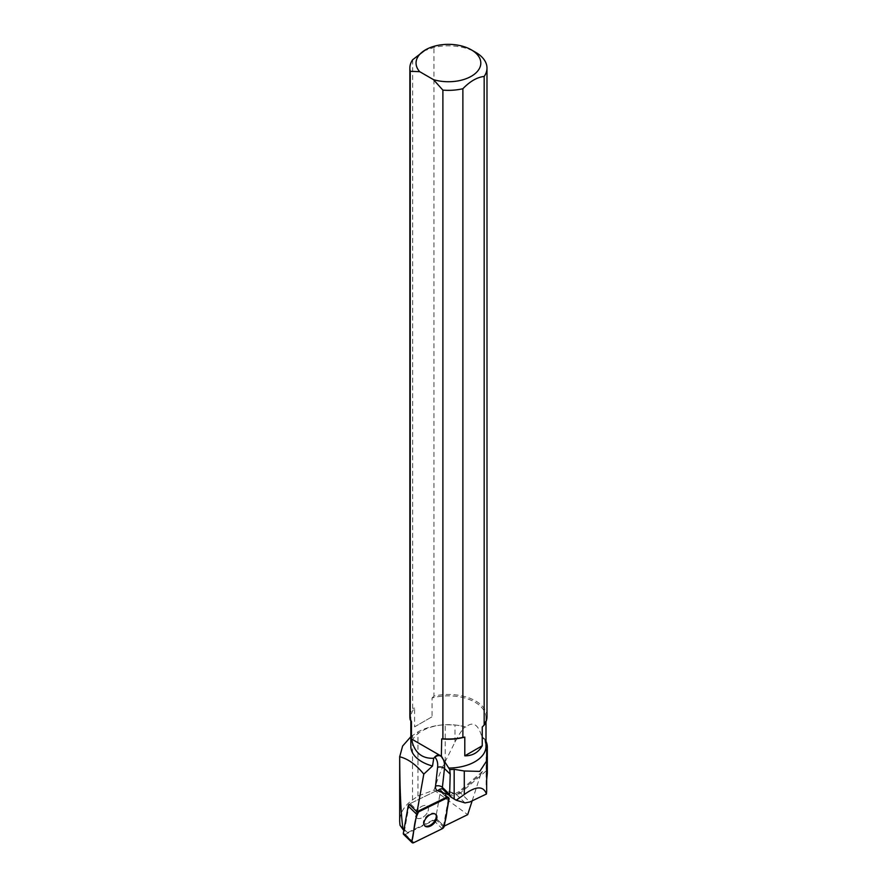 <?xml version="1.0" encoding="UTF-8"?>
<svg xmlns="http://www.w3.org/2000/svg" width="887" height="887" viewBox="0 0 887 887"><rect width="100%" height="100%" fill="white"/><g stroke="black" fill="none" stroke-linecap="round" stroke-linejoin="round"><path stroke-width="0.67" stroke-dasharray="4.43 3.33" d="M416.99 818.158A7.961 4.712 134.3 0 0 425.749 814.865A7.961 4.712 134.3 0 0 427.512 806.327A7.961 4.712 134.3 0 0 418.586 808.733A7.961 4.712 134.3 0 0 416.402 817.725A7.961 4.712 134.3 0 0 416.99 818.158A7.961 4.712 -45.7 0 1 416.402 817.725A7.961 4.712 -45.7 0 1 418.586 808.733A7.961 4.712 -45.7 0 1 427.512 806.327A7.961 4.712 -45.7 0 1 426.148 814.388A7.961 4.712 -45.7 0 1 416.99 818.158M448.157 797.324L440.318 789.685L448.157 797.324A2.45 1.452 134.3 0 1 448.423 798.422L440.573 790.783A2.45 1.452 134.3 0 0 440.318 789.685A2.45 1.452 134.3 0 0 438.599 789.674L410.16 803.589L417.999 811.228L410.16 803.589A2.45 1.452 134.3 0 0 409.206 804.276A2.45 1.452 -45.7 0 1 410.16 803.589L438.599 789.674A2.45 1.452 -45.7 0 1 440.318 789.685A2.45 1.452 -45.7 0 1 440.573 790.783L435.717 818.025A2.45 1.452 -45.7 0 1 433.743 820.464L405.304 834.379A2.45 1.452 -45.7 0 1 403.596 834.357M410.836 736.698L417.965 731.886C425.727 727.684 434.807 725.3 445.207 724.723L454.998 724.989A37.886 21.876 180 0 1 464.988 726.863C461.817 730.123 458.479 735.212 454.998 742.109L445.207 761.578C441.482 768.996 437.768 778.498 434.053 790.073L417.965 796.038L412.51 799.863C404.15 805.895 399.882 813.102 399.682 821.484M434.053 790.073L467.704 814.643M444.232 826.13L443.156 826.662L435.317 819.023A2.45 1.452 134.3 0 0 435.717 818.025L443.555 825.664L448.423 798.422M409.206 804.276L404.461 830.864L407.543 832.616L435.317 819.023M407.543 832.616L400.026 825.287M404.461 830.864L403.862 830.287M485.998 741.321A38.895 22.452 0 0 0 484.624 738.893L481.73 736.31C478.049 724.136 472.738 721.076 465.83 727.129A37.587 21.698 0 0 0 410.836 746.355M465.83 727.129L464.988 726.863M484.624 738.893C486.231 747.608 487.118 758.607 487.285 771.878L487.318 773.187M448.523 794.752L450.552 795.495A9.879 5.843 134.3 0 0 459.244 792.701L480.754 774.24L482.473 771.468L485.998 771.069L487.285 771.878M480.754 774.24L472.161 800.85M485.998 746.355A37.587 21.698 0 0 0 481.73 736.31M411.446 721.419A37.587 21.698 180 0 1 410.836 717.55A37.587 21.698 180 0 1 414.595 708.092L414.595 726.863L432.047 716.785L432.047 698.014A37.587 21.698 180 0 1 485.998 717.55A37.587 21.698 180 0 1 482.251 726.996M412.677 59.739L412.677 708.403A38.562 22.264 -0 0 0 409.861 716.751M423.321 51.102L433.965 47.454A38.562 22.264 180 0 1 475.687 52.344M414.595 708.092L412.677 708.403M486.985 716.751A38.562 22.264 -0 0 0 433.965 696.107L433.965 47.454M433.965 696.107L432.047 698.014M414.595 726.863L432.047 716.785M486.675 779.728L486.664 791.315M443.156 826.662A2.45 1.452 134.3 0 0 443.555 825.664M449.066 799.054L440.573 790.783L435.717 818.025L444.199 826.296M435.65 814.31A7.961 4.712 134.3 0 0 435.351 813.967A7.961 4.712 134.3 0 0 426.425 816.384A7.961 4.712 134.3 0 0 424.241 825.365A7.961 4.712 134.3 0 0 424.596 825.653M446.438 797.313L438.599 789.674L446.438 797.313M433.743 820.464L442.236 828.724M413.797 842.65L405.304 834.379M464.999 802.912L456.195 794.331L443.6 789.729L451.771 797.69M485.998 771.069L460.541 792.934L469.822 801.97M482.473 771.468L458.878 791.725A4.934 0.588 -130.6 0 1 460.541 792.934A4.934 2.927 -45.7 0 1 456.195 794.331A4.934 3.847 -69.9 0 0 455.098 793.632A4.934 3.847 -69.9 0 0 450.552 795.495M459.244 792.701A4.934 0.588 -130.6 0 1 458.878 791.725L455.098 793.632L442.502 789.031A4.934 3.847 -69.9 0 1 443.6 789.729A4.934 2.927 -45.7 0 1 442.946 789.319M412.51 799.863L412.51 735.434M417.965 796.038L417.965 731.886M454.998 742.109L454.998 724.989M445.207 761.578L445.207 724.723M486.475 788.942L486.475 758.607M424.241 825.365L424.884 825.997M435.351 813.967L435.994 814.599M485.998 721.73L485.998 717.55M410.836 720.665L410.836 717.55M486.154 784.917L486.154 754.97"/><path stroke-width="1.33" d="M412.078 842.628A2.45 1.452 134.3 0 0 413.797 842.65L442.236 828.724A2.45 1.452 134.3 0 0 444.199 826.296L449.066 799.054A2.45 1.452 134.3 0 0 448.8 797.956A2.45 1.452 134.3 0 0 447.092 797.934L418.653 811.86A2.45 1.452 134.3 0 0 416.679 814.288L411.823 841.53A2.45 1.452 134.3 0 0 412.078 842.628L403.596 834.357A2.45 1.452 -45.7 0 1 403.33 833.259L408.197 806.017A2.45 1.452 -45.7 0 1 409.206 804.276L417.045 811.915L423.798 774.118C415.959 764.539 407.92 758.762 399.693 756.777L402.62 746.045L410.836 736.698M425.472 826.429A7.961 4.712 134.3 0 0 434.231 823.125A7.961 4.712 134.3 0 0 435.994 814.599A7.961 4.712 134.3 0 0 427.068 817.005A7.961 4.712 134.3 0 0 424.884 825.997A7.961 4.712 134.3 0 0 425.472 826.429M472.161 800.85L467.704 814.643L444.232 826.13M399.682 756.345L399.682 821.484L400.026 825.287L403.031 829.467C400.902 814.133 399.793 789.896 399.693 756.777M403.862 830.287L403.031 829.467M410.836 720.665L410.836 746.355A37.587 21.698 0 0 0 432.501 766.013L423.798 774.118M410.26 71.282A38.562 22.264 180 0 1 409.861 68.088L409.861 716.751A38.562 22.264 -0 0 0 410.26 719.945L410.26 71.282L419.717 71.692L433.444 79.619A32.387 18.694 0 0 0 474.534 74.109A32.387 18.694 0 0 0 471.319 49.827L475.687 52.344A38.562 22.264 180 0 1 486.985 68.088A38.562 22.264 180 0 1 484.169 76.437L484.169 725.1L482.251 726.996L482.251 745.767C478.381 752.509 472.571 755.868 464.799 755.846L464.799 737.075A37.587 21.698 180 0 1 441.704 738.893L441.349 756.533L449.731 769.55A38.895 22.452 0 0 0 454.166 769.317L464.289 771.003L479.789 771.391L486.641 760.913L486.675 751.156A38.895 22.452 0 0 0 487.318 747.109A38.895 22.452 0 0 0 485.998 741.321M448.667 768.053A37.587 21.698 0 0 0 485.998 746.355L485.998 721.73M434.752 757.032L434.985 757.287A26.543 15.711 -45.7 0 1 437.601 767.355A4.934 3.171 6.3 0 1 444.465 768.541L450.197 774.129L449.62 794.419L442.38 787.368L444.465 768.541A31.488 18.638 134.3 0 0 441.36 756.611L440.828 756.023C438.877 754.527 436.847 754.87 434.752 757.032L433.743 758.252L432.501 766.013M433.743 758.252C421.647 758.806 414.218 752.376 411.446 738.938L411.446 721.419L410.26 719.945M441.704 756.4L411.446 738.938M462.881 737.385A38.562 22.264 -0 0 1 442.89 738.782L442.89 90.119A38.562 22.264 180 0 0 462.881 88.722L462.881 737.385L464.799 737.075M409.861 68.088A38.562 22.264 180 0 1 412.677 59.739L425.527 49.827A32.387 18.694 0 0 0 419.717 71.692M471.319 49.827A32.387 18.694 0 0 0 425.527 49.827M433.444 79.619L442.89 90.119M484.169 76.437C477.084 77.236 469.988 81.338 462.881 88.722M442.89 738.782L441.704 738.893M484.169 725.1A38.562 22.264 -0 0 0 486.985 716.751L486.985 68.088M482.251 745.767L464.799 755.846M450.197 774.129L449.731 769.55M486.664 791.315L486.442 794.009L469.822 801.97L464.999 802.912L456.206 800.207L450.74 796.925L449.62 794.419M487.318 773.187L486.675 779.728L486.675 751.156M448.8 797.956L448.157 797.324A2.45 1.452 134.3 0 0 446.438 797.313L417.999 811.228A2.45 1.452 134.3 0 0 417.045 811.915M456.206 800.207L464.289 794.508C476.064 785.926 483.459 785.76 486.442 794.009M424.596 825.653A7.961 4.712 134.3 0 0 424.829 825.808A7.961 4.712 134.3 0 0 433.333 822.781A7.961 4.712 134.3 0 0 435.65 814.31M442.225 828.735C447.414 819.322 446.349 808.866 449.066 799.065L447.081 797.945L418.653 811.86C413.464 821.262 414.539 831.729 411.823 841.519L413.808 842.65L442.225 828.735M447.092 797.934L446.438 797.313M417.999 811.228L418.653 811.86M403.33 833.259L411.823 841.53M416.679 814.288L408.197 806.017M442.369 757.598L441.36 756.611A4.934 3.98 138 0 0 434.985 757.287M437.601 767.355L435.517 786.17A9.879 5.843 134.3 0 0 437.956 790.894L448.523 794.752M450.74 796.925L442.946 789.319A4.934 2.927 -45.7 0 1 442.38 787.368A4.934 3.171 6.3 0 0 435.517 786.17M442.946 789.319L442.502 789.031A4.934 3.847 -69.9 0 0 437.956 790.894M454.166 799.054L454.166 769.317M464.289 794.508L464.289 771.003M487.318 773.22L487.318 747.109M486.664 791.381L486.664 760.913"/></g></svg>

